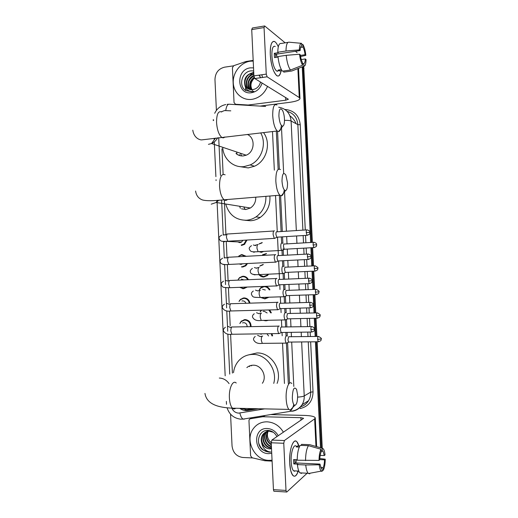 <?xml version="1.0" encoding="UTF-8"?>
<svg xmlns="http://www.w3.org/2000/svg" width="518" height="518" viewBox="0 0 518 518"><rect width="100%" height="100%" fill="white"/><g stroke="black" fill="none" stroke-linecap="round" stroke-linejoin="round"><path stroke-width="0.78" d="M266.187 253.826L262.84 255.154M268.473 274.339L267.489 275.505L263.869 277.026C261.862 277.052 260.217 276.249 258.935 274.598M265.456 286.344C267.469 286.745 268.959 287.911 269.93 289.847M268.583 297.384L264.905 298.912L261.104 297.623M269.671 309.939L271.361 312.866M267.851 320.435L265.935 320.817L263.992 320.512M271.956 333.663L272.604 335.904M239.815 323.51L241.252 321.192L244.982 319.58C248.938 320.02 250.977 322.371 251.094 326.644M238.986 301.418L240.436 299.359L243.965 297.902C247.157 298.07 249.164 299.818 250 303.159M239.536 233.236L242.327 233.048M246.982 240.054L244.457 244.379L241.505 245.454M239.29 255.711L241.932 254.591L246.231 256.3M247.5 263.526L245.752 265.844L242.521 267.094M238.183 279.364L239.653 277.531L242.948 276.243C245.39 276.249 247.215 277.402 248.433 279.701M247.319 287.037L243.538 288.753L239.627 287.335M288.312 383.508L286.402 343.259M286.04 335.716L285.884 332.414M285.632 327.033L285.295 320.053M284.939 312.522L284.751 308.508M284.492 303.147L284.194 296.866M283.838 289.335L283.611 284.622M283.359 279.267L283.093 273.646M282.737 266.213L282.478 260.748M282.226 255.406L281.993 250.544M281.637 243.046L281.345 236.907M281.093 231.559L279.364 195.234M278.134 169.36L276.321 131.099M284.453 383.475L282.55 343.298M282.193 335.774L282.032 332.478M281.779 327.104L281.449 320.137M281.093 312.619L280.905 308.611M280.646 303.257L280.348 296.995M279.992 289.478L279.772 284.77M279.519 279.429L278.639 260.942M278.386 255.607L277.512 237.14M277.26 231.805L275.537 195.551M274.333 170.137L272.5 131.533M239.925 408.339L246.84 409.608L252.706 408.618M221.944 148.821L223.129 174.307M224.326 199.935L225.926 234.246M226.256 241.304L227.013 257.465M227.344 264.504L228.075 280.167M228.425 287.73L229.131 302.913M229.513 310.975L230.199 325.68M230.594 334.24L232.407 373.083M259.46 243.725L262.238 242.528M260.237 265.753L263.274 264.394M259.311 289.659L260.638 287.827L263.17 286.435M260.127 312.004L261.201 310.165M260.981 334.395L261.169 333.825M302.234 66.88L310.658 242.482M216.401 110.412L214.964 79.597C215.248 72.896 218.441 68.752 224.534 67.178L233.359 65.864M252.823 457.944L242.787 457.485C236.538 456.52 232.958 452.68 232.045 445.966L230.562 414.167M310.91 247.759L311.784 265.961M312.037 271.238L312.911 289.452M313.163 294.742L314.037 312.963M314.29 318.259L315.164 336.48M315.417 341.796L320.5 447.727M303.024 66.569L311.525 242.437L303.024 66.569M311.778 247.714L312.652 265.922L311.778 247.714M312.904 271.199L313.779 289.426L312.904 271.199M314.031 294.71L314.905 312.937L314.031 294.71M315.158 318.24L316.038 336.467L315.158 318.24M316.291 341.789L321.387 447.979L316.291 341.789M245.992 90.669L245.869 90.223L245.992 90.669M245.836 90.08L245.467 87.892L245.836 90.08M247.235 78.859L251.832 73.316L247.235 78.859M252.473 72.85L253.729 72.073L252.473 72.85M289.517 383.139L287.594 342.651M287.289 336.163L287.108 332.394M286.849 327.013L286.493 319.438M286.182 312.95L285.968 308.475M285.716 303.108L285.386 296.244M285.081 289.75L284.835 284.57M284.576 279.215L284.285 273.077M283.981 266.569L283.696 260.69M283.443 255.342L283.126 248.672M282.886 243.538L282.563 236.83M282.31 231.475L280.607 195.707M279.338 168.965L277.544 131.255M239.743 408.333C242.269 410.191 244.988 410.897 247.908 410.463L258.158 408.734M256.047 408.689L249.029 409.874L245.105 409.744M302.544 63.416L302.732 63.746M303.723 66.291L312.386 242.385M312.639 247.662L313.513 265.883M313.766 271.16L314.64 289.394M314.899 294.684L315.773 312.917M316.025 318.22L316.899 336.454M317.158 341.776L322.261 448.212M267.534 86.351C264.523 93.434 259.55 97.734 252.603 99.242L251.839 99.359C242.288 100.667 233.657 92.877 233.255 82.77C232.711 72.682 240.501 62.6 250.039 61.228L253.211 61.059M253.781 73.07L252.855 73.129C245.092 73.685 242.003 85.651 248.303 88.908M260.334 77.124L258.942 75.168M253.768 72.811L252.421 72.857C246.328 74.56 243.784 78.509 244.787 84.699C246.277 88.3 248.918 89.964 252.713 89.685L255.206 88.921C257.977 87.561 259.745 85.269 260.509 82.045M253.839 74.327C246.924 75.486 244.218 85.658 249.242 89.329M253.82 73.983C246.594 74.806 243.57 85.599 249.003 89.238M253.911 75.906C248.154 79.727 246.931 84.298 250.239 89.608M253.891 75.479C248.025 77.447 246.069 85.865 249.98 89.556M254.254 77.681C250.006 81.222 249.022 85.243 251.301 89.743M254.118 77.24C249.534 80.879 248.504 85.043 251.029 89.724M260.496 77.739L259.46 75.091M253.678 70.96L251.34 70.843C241.751 71.303 238.066 86.221 245.836 90.579L251.897 91.77L253.82 91.317L251.994 91.518C247.889 91.265 245.487 88.999 244.787 84.699M262.121 83.035C260.289 88.5 256.753 91.731 251.521 92.722C236.674 95.286 235.463 69.464 250.349 67.858L253.535 67.864M261.836 74.767L262.522 77.454M252.538 90.546C249.935 86.202 250.563 82.038 254.409 78.056M245.441 90.307L246.147 90.754M274.967 41.744C271.717 40.423 270.156 44.71 270.292 54.604C271.154 65.249 273.303 72.261 276.735 75.641C278.807 76.884 280.264 75.265 281.106 70.791C279.338 78.101 276.69 77.752 273.161 69.742C271.561 65.255 270.61 60.211 270.292 54.604C270.085 49.262 270.577 45.377 271.769 42.949C273.634 40.035 275.744 41.2 278.108 46.439M248.821 105.413L248.038 105.018L235.567 104.267L234.045 102.616L232.414 67.722L233.754 65.676L245.992 61.493L253.179 60.386M260.114 106.093L289.355 102.376C296.018 101.444 299.559 100.168 299.974 98.549L299.262 97.572L267.12 76.806L254.791 78.542L288.384 99.255L285.748 100.207L248.349 105.005L249.19 105.439M297.112 52.655L295.448 51.282M285.178 42.832L264.672 25.958L264.057 27.558L251.722 29.597L252.363 27.998L264.303 26.017M254.791 78.542L253.911 75.881L266.265 74.126L264.057 27.558M266.265 74.126L267.12 76.806M253.911 75.881L251.722 29.597M277.512 71.355L277.713 70.862M275.673 57.42L275.589 54.286L300.149 50.57C300.285 47.624 300.803 46.089 301.703 45.972L301.515 45.998M300.563 47.442L302.978 47.073C303.956 48.822 304.655 51.373 305.076 54.72L300.421 55.413M276.379 54.17L277.13 57.2M278.036 57.064L274.488 57.602L274.32 55.407L274.281 53.309L278.354 52.687L277.777 52.253C277.933 46.063 279.034 43.136 281.073 43.473L287.969 42.392M278.548 70.746L276.56 71.031C274.067 68.57 272.507 63.487 271.885 55.776C271.782 48.601 272.915 45.493 275.278 46.458M281.332 69.593L278.283 70.027L279.662 70.998L281.993 70.662M283.702 70.985L283.754 72.138L291.822 70.992L303.898 66.22L303.775 63.597L302.557 63.772M282.394 71.173C280.232 68.331 278.762 63.455 277.985 56.559L286.189 55.329L299.553 54.235L300.356 54.895C300.796 58.32 301.508 60.884 302.499 62.581L302.629 65.216L290.494 70.021L282.394 71.173M290.494 70.021C288.39 67.152 286.959 62.257 286.189 55.329M300.595 56.553L305.84 55.368L305.076 54.72M302.978 47.073L302.855 44.451L301.625 44.341M302.855 44.451C304.293 46.821 305.29 50.46 305.84 55.368M301.262 59.544L305.283 58.955L306.047 59.583C305.937 63.941 305.225 66.155 303.898 66.22M302.629 65.216C301.165 62.95 300.142 59.285 299.553 54.235M305.283 58.955C305.16 61.856 304.655 63.403 303.775 63.597M300.149 50.57L299.346 49.896L285.981 51.004L277.777 52.253M285.981 51.004C286.124 44.794 287.186 41.861 289.167 42.204L301.34 43.311M299.346 49.896C299.475 45.442 300.22 43.253 301.58 43.337L301.703 45.972M275.589 54.286L274.281 53.309M279.662 70.998L279.61 69.839M278.898 116.026C279.48 122.332 280.75 125.725 282.705 126.204C283.993 125.647 284.576 123.226 284.46 118.952C284.252 115.469 283.618 112.626 282.55 110.431C280.219 107.271 279.001 109.136 278.898 116.026M281.384 125.466C280.97 129.099 280.089 131.125 278.742 131.533L277.208 131.002C274.773 128.328 273.277 123.245 272.721 115.747C272.662 107.09 274.08 103.509 276.975 104.999M235.955 153.457C238.073 155.335 240.54 156.151 243.356 155.912L246.179 155.193C254.85 152.078 255.581 137.6 247.222 134.415M241.498 155.924L240.494 153.276M237.05 154.325L236.596 151.962M260.683 132.88C267.029 143.693 261.596 160.081 250.181 164.918L243.861 166.641C233.094 167.91 223.193 158.722 222.727 147.293M263.481 132.563C271.561 142.981 266.628 161.156 254.448 166.233L248.206 167.923L239.076 166.498M239.666 155.568L239.31 154.571M281.999 181.222C282.504 187.03 283.67 190.171 285.502 190.65C286.94 190.093 287.613 187.471 287.503 182.776L285.845 175.065C283.437 171.795 282.155 173.847 281.999 181.222M284.278 189.944C283.734 193.557 282.763 195.513 281.365 195.817L279.849 195.195C277.648 192.715 276.308 188.047 275.829 181.19C275.816 171.827 277.357 167.949 280.458 169.554M241.55 208.838L245.875 209.499L250.421 207.996C254.131 205.458 255.905 201.852 255.756 197.183M245.26 209.531L243.719 206.915M240.346 208.255L239.633 206.255M265.915 196.341C266.116 205.102 262.814 211.953 256.002 216.9C253.024 218.868 249.818 219.982 246.38 220.247C235.755 220.163 228.872 214.75 225.719 204.014M269.872 196.018C270.513 205.115 267.282 212.263 260.191 217.456C257.252 219.399 254.085 220.493 250.693 220.752L245.033 220.292M292.314 398.044C292.631 402.48 293.473 404.908 294.846 405.341C296.743 404.662 297.662 401.223 297.617 395.027L296.587 389.426C294.062 386.163 292.638 389.037 292.314 398.044M293.745 404.448C292.838 408.21 291.647 410.114 290.171 410.159L288.876 409.408C287.373 407.511 286.467 403.988 286.156 398.828C285.573 388.927 288.986 379.985 291.796 383.54M262.373 383.268C267.424 376.431 261.48 364.801 253.192 365.203C250.783 365.229 248.666 366.032 246.846 367.605M251.45 365.863L251.683 365.32M233.521 372.662C234.052 368.136 235.729 364.225 238.552 360.923C242.34 356.714 247.047 354.545 252.687 354.409C266.058 353.833 277.745 369.703 273.737 383.378M248.964 354.798L256.909 352.965C270.882 352.305 282.601 369.742 277.104 383.404M249.585 366.569L249.825 365.812M242.845 240.307L241.556 242.068L239.918 242.657L237.704 241.9M274.469 230.892L274.223 230.801C273.459 230.963 273.09 232.219 273.122 234.563L274.255 238.371L275.155 238.131M276.709 231.721C276.159 231.837 275.893 232.744 275.919 234.44L276.735 237.192L277.272 237.16M246.315 240.093L243.959 244.049L241.194 245.053M242.664 263.772L240.935 264.407L239.161 263.947M238.811 256.041L241.66 254.986L245.441 256.345M275.673 254.694L275.349 254.571C274.585 254.798 274.223 256.093 274.255 258.45L275.336 262.14L276.243 261.907M277.836 255.51C277.292 255.685 277.026 256.617 277.052 258.314L277.829 260.988L278.373 260.955M246.795 263.565L245.241 265.546L242.21 266.718M241.401 279.111L243.849 279.895M246.477 287.069L243.227 288.39L239.879 287.322M238.332 279.351L239.581 277.868L242.677 276.651C244.891 276.651 246.581 277.68 247.74 279.733M276.884 278.509L276.476 278.354C275.718 278.652 275.356 279.985 275.388 282.349L276.424 285.923L277.337 285.703M278.969 279.325C278.419 279.545 278.16 280.503 278.185 282.213L278.93 284.803L279.474 284.777M241.932 300.971L242.644 300.861C244.211 300.913 245.299 301.716 245.914 303.283M239.128 301.398L240.384 299.708L243.693 298.336C246.646 298.485 248.53 300.097 249.339 303.179M278.049 302.311L277.609 302.149C276.852 302.518 276.489 303.891 276.521 306.261L277.519 309.732L278.431 309.518M280.096 303.153C279.552 303.425 279.293 304.416 279.319 306.125L280.037 308.637L280.575 308.618M242.482 322.915L243.667 322.643C245.94 322.908 247.086 324.268 247.105 326.722M239.951 323.485L241.207 321.548L244.716 320.033C248.426 320.448 250.336 322.656 250.447 326.657M279.215 326.12L278.736 325.971C277.978 326.405 277.622 327.816 277.654 330.199L278.606 333.56L279.519 333.352M311.396 326.567L281.229 327C280.685 327.318 280.432 328.341 280.458 330.057L281.138 332.491L281.682 332.478M263.202 251.644L261.337 252.376L259.129 251.651M282.077 243.11L281.811 243.013C280.439 242.741 280.465 249.436 281.844 250.388L282.673 250.175M259.032 244.023L261.985 242.91M284.24 243.92C283.722 244.056 283.476 244.956 283.501 246.607L284.265 249.255L284.764 249.223M266.53 253.522L262.548 254.759M283.249 266.291L282.912 266.161C281.565 266.012 281.559 272.591 282.906 273.543L283.741 273.336M267.728 274.372L266.971 275.226L263.578 276.651L259.117 274.598L259.894 274.559M259.803 266.09L263.021 264.795M285.34 267.094C284.829 267.282 284.583 268.207 284.602 269.865L285.34 272.436L285.839 272.41M262.548 289.264L265.333 290.015M284.408 289.478L284.013 289.329C282.679 291.297 282.666 293.764 283.968 296.717L284.809 296.516M267.728 297.41L264.614 298.562L261.409 297.617M259.486 289.64L260.606 288.163L264.05 286.694C266.33 286.713 268.059 287.768 269.243 289.873M286.448 290.294C285.93 290.527 285.683 291.479 285.709 293.143L286.415 295.629L286.92 295.616M263.06 311.415L264.109 311.201L267.133 312.969M285.541 312.658L285.114 312.516C283.799 314.549 283.773 317.01 285.036 319.91L285.878 319.716M260.289 311.972L261.512 310.159M316.997 312.885L287.548 313.5L286.817 316.433L287.496 318.848L287.995 318.842M268.81 309.965L270.694 312.878M286.681 335.852L286.221 335.716C284.919 337.807 284.881 340.281 286.104 343.123L286.946 342.935M261.137 334.35L261.337 333.819M318.149 336.441L288.656 336.732L287.93 339.743L288.578 342.087L289.07 342.081M266.951 333.734L268.564 335.962M271.238 333.67L271.956 335.917M289.685 462.911C289.523 452.266 290.98 445.15 294.056 441.569C295.992 440.17 297.61 441.647 298.905 445.985L296.859 441.744C293.363 437.496 288.927 450.058 289.685 462.911L290.63 470.253C292.961 477.9 295.513 478.166 298.297 471.056C296.672 475.777 294.871 477.253 292.897 475.485C291.122 473.387 290.054 469.191 289.685 462.911M272.099 461.117L264.795 460.742L252.149 457.789L250.608 455.859L248.957 420.59L249.3 419.405L250.317 418.771L262.723 416.737L264.808 415.533M270.642 414.575L304.299 415.404C311.053 415.643 314.711 416.478 315.274 417.909L314.646 418.855L284.369 440.54L283.767 443.272L271.231 442.786L271.866 440.08L303.613 418.311L300.887 417.689L262.723 416.737M274.275 491.245L273.86 491.219L273.446 489.659L286.001 490.429L283.767 443.272M286.001 490.429L286.402 491.996L286.81 492.009L307.135 473.232M273.446 489.659L271.231 442.786M294.451 471.361L294.755 470.875M319.023 460.398L319.761 459.725C319.878 456.248 320.344 453.645 321.179 451.916L321.05 449.248C319.8 451.56 319.12 455.277 319.023 460.398L297.196 460.224C297.319 453.231 298.329 448.277 300.226 445.357L308.443 445.681L321.05 449.248M321.128 450.822L322.992 451.249L324.326 455.549L320.163 455.367M294.807 459.641L295.027 462.911L319.975 464.096L321.289 468.35L321.982 468.732L322.112 471.406L321.192 471.115C320.266 470.189 319.612 468.078 319.23 464.788L319.975 464.096M301.56 473.407L299.864 472.85C298.659 471.451 297.844 468.699 297.403 464.588L297.941 464.128L293.803 463.934L293.641 461.81L293.596 459.589L297.202 459.751M295.623 470.92L293.505 470.81C292.217 469.289 291.44 466.245 291.168 461.693C290.624 452.415 293.823 443.259 296.38 446.354M322.358 450.874L322.228 448.219L309.686 444.671L301.502 444.36L301.554 445.409M301.502 444.36L302.24 444.386M309.686 444.671L310.949 445.027M309.79 473.834L308.139 473.284C306.973 471.885 306.17 469.12 305.743 464.989L319.23 464.788M297.403 464.588L305.743 464.989M322.228 448.219L323.4 448.912C324.171 450.058 324.715 452.052 325.032 454.901L324.326 455.549M319.768 459.615L324.527 459.835L325.239 459.175L319.813 458.553M325.239 459.175C325.155 464.147 324.508 467.838 323.29 470.26L323.161 467.599L320.784 467.482M322.066 470.499L323.29 470.26M324.527 459.835C324.43 463.234 323.977 465.818 323.161 467.599M299.792 446.017L297.513 445.933L296.218 446.937L299.281 447.06M305.529 460.606C305.639 453.587 306.611 448.614 308.443 445.681M296.348 459.712L295.92 462.956M293.803 463.934L295.027 462.911M297.565 446.989L297.513 445.933M297.364 471.011L297.384 471.451M272.06 460.217L268.861 460.373C254.422 460.295 244.561 440.06 253.263 428.749C256.669 424.119 261.266 421.807 267.048 421.82C273.996 422.267 279.448 425.731 283.417 432.206M266.11 431.87L264.834 433.313C260.91 438.468 265.151 447.578 271.374 447.675L271.464 447.681M271.167 431.105L269.742 430.963C267.023 430.989 264.834 432.129 263.17 434.375C259.233 439.562 263.494 448.73 269.742 448.828L271.516 448.717L269.664 448.886C265.818 448.484 263.138 446.348 261.622 442.476C260.871 439.523 261.247 436.914 262.755 434.641L263.17 434.375M265.883 431.967L264.42 433.579C260.496 438.74 264.737 447.863 270.966 447.96L271.477 447.973M273.297 432.265L269.334 431.229C266.608 431.254 264.42 432.394 262.755 434.641M268.408 430.458L266.297 431.708M268.182 431.099L268.667 430.49L266.077 431.811M267.748 430.821L267.21 431.345M267.042 431.533L266.472 432.265C263.079 436.849 265.831 444.871 271.4 446.257M268.175 430.439L267.715 430.769M267.528 430.924L266.977 431.423M266.802 431.604L266.064 432.53C262.542 437.257 265.643 445.564 271.419 446.652M268.033 431.313C265.456 436.532 266.55 440.909 271.309 444.431M268.434 430.562L267.935 431.144M267.78 431.358L267.689 431.488C264.976 436.972 266.194 441.453 271.335 444.93M271.231 442.637L269.82 441.271L271.231 442.728M276.903 436.648C275.045 432.951 272.177 430.885 268.311 430.452C258.592 429.422 254.869 443.932 262.755 449.889L268.9 452.162L270.849 452.052L268.991 451.761C264.808 450.427 262.354 447.332 261.622 442.476M271.73 453.328L268.551 453.658C253.496 453.58 252.272 427.467 267.359 428.522C272.073 428.865 275.699 431.267 278.237 435.735M269.82 441.271C267.366 438.202 266.789 434.88 268.078 431.306M258.644 442.994C260.832 449.281 264.905 452.298 270.849 452.052M230.795 110.839L224.508 110.561L221.361 111.791M213.274 119.652L213.286 120.597L213.727 120.092M231.818 408.145C233.255 411.227 235.528 412.885 238.649 413.124L264.679 408.877M244.321 419.12L243.071 419.114C241.686 418.291 240.624 416.265 239.879 413.04M284.9 109.492L286.014 109.557C294.412 110.735 299.158 115.786 300.246 124.715L305.283 229.992M305.542 235.405L305.898 242.761M306.151 248.025L306.442 254.124M306.701 259.531L307.019 266.187M307.271 271.451L307.595 278.263M307.854 283.676L308.139 289.627M308.391 294.897L308.754 302.421M309.013 307.847L309.265 313.079M309.518 318.363L309.913 326.593M310.172 332.038L310.386 336.545M310.645 341.848L313.034 391.854C312.807 400.926 308.553 406.488 300.272 408.534L299.903 407.459M302.247 67.094L304.04 68.493M278.665 107.22C286.033 108.508 290.177 113.105 291.103 121.031L297.85 124.624C297.118 117.56 293.531 113.144 287.108 111.376M225.738 110.522C226.457 105.944 227.732 103.853 229.578 104.254L265.676 106.43M227.137 104.345L228.503 104.235M240.585 419.185L239.912 419.088M301.651 341.945L304.228 395.94C304.357 399.158 303.632 402.085 302.059 404.733C299.805 408.288 296.652 410.437 292.592 411.182L293.078 410.878M297.643 397.125C300.919 396.905 303.121 396.51 304.228 395.94L310.658 392.152L308.249 341.874M300.595 406.727C303.982 405.762 306.63 403.762 308.534 400.712C310.075 398.141 310.781 395.286 310.658 392.152L313.034 391.854M284.492 120.357C287.749 120.28 289.95 120.5 291.103 121.031L296.335 230.568M296.587 235.962L296.937 243.285M297.19 248.53L297.481 254.597M297.733 259.984L298.051 266.608M298.303 271.853L298.627 278.639M298.886 284.026L299.164 289.95M299.417 295.195L299.773 302.693M300.032 308.093L300.285 313.299M300.531 318.564L300.926 326.761M301.185 332.18L301.398 336.661M307.996 336.577L307.783 332.077M307.517 326.638L307.129 318.415M306.876 313.137L306.624 307.912M306.365 302.493L306.002 294.975M305.749 289.711L305.471 283.773M305.212 278.367L304.882 271.561M304.629 266.297L304.312 259.647M304.053 254.247L303.762 248.161M303.516 242.903L303.159 235.554M302.9 230.147L297.85 124.624L300.246 124.715M218.7 137.658L220.461 175.447M221.6 199.961L223.245 235.224M223.562 241.997L224.313 258.119M224.631 264.899L225.55 284.57M225.693 287.645L226.638 307.886M226.774 310.819L227.726 331.222M227.855 334.026L229.727 374.106M293.81 386.428L291.699 342.055M291.446 336.797L291.233 332.329M290.98 326.936L290.592 318.784M290.339 313.545L290.093 308.359M289.84 302.985L289.484 295.532M289.232 290.307L288.953 284.414M288.701 279.047L288.377 272.3M288.131 267.081L287.814 260.483M287.561 255.121L287.27 249.087M287.024 243.868L286.674 236.577M286.422 231.209L284.55 191.841M283.657 173.167L281.501 127.823M285.891 110.237L286.014 109.557M292.592 411.182L291.498 411.143L290.501 410.139M249.029 409.874L247.908 410.463M296.069 123.672C294.761 120.429 292.728 117.832 289.989 115.89M244.043 320.092L244.023 319.69M243.026 298.4L243.007 298.018M242.573 288.701L242.554 288.371M242.01 276.729L241.99 276.366M241.556 267.055L241.537 266.705M241.427 264.342L241.407 263.83M240.993 255.063L240.98 254.733M299.262 97.572L297.876 68.603M285.748 100.207L285.612 97.423M235.567 104.267L236.37 104.668M221.698 111.992C218.292 110.619 216.576 114.141 216.556 122.572C217.133 129.856 218.849 134.777 221.691 137.322C222.863 138.112 223.912 137.989 224.838 136.959M208.437 144.347L211.532 143.525C214.141 142.372 216.181 140.462 217.651 137.794M225.116 174.806C221.471 173.303 219.606 177.104 219.522 186.221C220.02 192.89 221.549 197.41 224.126 199.786C225.317 200.66 226.411 200.57 227.421 199.514M211.221 204.176L216.207 202.48L218.881 200.162M236.214 383.029C232.932 379.565 228.807 388.254 229.39 397.882C229.694 402.9 230.73 406.332 232.485 408.178C233.547 409.142 234.622 409.162 235.709 408.249M229.092 383.644C226.567 380.07 223.303 378.211 219.302 378.056M306.242 232.517L309.906 232.452C309.434 232.187 310.994 231.17 307.142 229.869C306.533 229.584 306.229 230.465 306.242 232.517L306.993 235.314L307.472 235.289M223.362 234.55L225.421 235.133M273.795 231.002L228.14 233.974C227.059 233.612 226.502 234.79 226.476 237.522L227.745 241.239L228.606 241.181M225.472 241.336L223.711 241.99M307.401 256.747L311.065 256.604C310.593 256.332 312.166 255.374 308.327 254.021C307.705 253.729 307.394 254.642 307.401 256.747L308.119 259.46L308.605 259.434M224.43 257.452L226.502 258.074M274.961 254.765L229.273 257.213C228.173 256.837 227.603 258.055 227.564 260.865L228.781 264.465L229.649 264.42M224.78 264.899L222.585 264.174M308.566 280.996L312.224 280.775C311.752 280.523 313.338 279.578 309.511 278.185C308.877 277.894 308.56 278.833 308.566 280.996L309.252 283.624L309.738 283.605M225.498 280.368L227.661 281.08M276.126 278.542L230.406 280.458C229.28 280.083 228.697 281.332 228.658 284.22L229.817 287.71L230.691 287.678M226.599 287.697L224.126 287.399M309.725 305.264L313.384 304.96C312.911 304.733 314.504 303.794 310.696 302.363C310.049 302.078 309.725 303.043 309.725 305.264L310.386 307.809L310.871 307.796M226.573 303.302L228.885 304.163M277.298 302.331L231.54 303.716C230.393 303.341 229.798 304.629 229.746 307.588L230.86 310.975L231.727 310.955M310.891 329.545L314.549 329.17C314.238 329.008 315.436 327.933 311.881 326.56C311.221 326.269 310.891 327.266 310.891 329.545L311.519 332.019L312.004 332.012M227.642 326.256L230.134 327.311M278.464 326.133L232.666 326.987C231.507 326.612 230.899 327.939 230.84 330.983L231.902 334.265L232.77 334.252M313.125 244.91L316.679 244.807C316.207 244.554 317.754 243.583 313.979 242.288C313.396 242.023 313.112 242.897 313.125 244.91L313.83 247.598L314.277 247.572M253.341 244.969L255.536 245.655M258.106 244.412C257.284 244.638 256.909 245.946 256.98 248.329L258.106 251.709L258.851 251.664M255.238 251.813L253.69 252.305M314.258 268.505L317.806 268.33C318.518 268 317.625 267.159 315.138 265.805C314.543 265.54 314.251 266.44 314.258 268.505L314.938 271.108L315.384 271.089M254.403 267.541L256.617 268.266M259.188 267.294C258.365 267.592 257.996 268.933 258.068 271.322L259.142 274.592C253.198 274.974 250.278 273.99 250.382 271.646C249.87 270.992 250.544 269.891 252.402 268.356M255.84 274.637L254.752 274.877L252.648 274.223M315.391 292.113L318.939 291.867C319.645 291.556 318.764 290.715 316.291 289.335C315.682 289.07 315.384 289.996 315.391 292.113L316.045 294.645L316.492 294.625M255.471 290.125L257.763 290.941M260.347 290.197L260.263 290.197C259.453 290.559 259.078 291.938 259.149 294.334L260.178 297.5L260.936 297.474M256.183 297.436L254.286 297.138M316.53 315.74L320.072 315.417C320.778 315.132 319.904 314.284 317.443 312.878C316.828 312.613 316.524 313.565 316.53 315.74L317.152 318.194L317.599 318.188M256.533 312.723L258.961 313.688M261.506 313.112L261.344 313.118C260.535 313.545 260.166 314.957 260.237 317.359L261.221 320.428L261.972 320.409M317.663 339.387L321.199 338.986C321.911 338.727 321.043 337.872 318.596 336.435C317.974 336.169 317.663 337.153 317.663 339.387L318.259 341.763L318.706 341.763M257.595 335.34L260.178 336.486M262.671 336.046L262.425 336.046C261.616 336.545 261.253 337.995 261.325 340.397L262.27 343.369L263.014 343.363M315.967 446.445L314.646 418.855M301.01 420.221L300.887 417.689M265.184 415.475L263.034 416.718M271.866 440.08L284.369 440.54M252.486 417.566L250.317 418.771M239.653 277.531L240.074 277.499M240.436 299.359L240.889 299.294M241.252 321.192L241.738 321.082M260.638 287.827L261.053 287.781M225.803 104.545C220.72 105.614 217.016 108.521 214.705 113.287M227.059 407.77C229.28 414.452 233.773 418.24 240.533 419.146L243.071 419.114L291.498 411.143C295.927 410.573 299.449 408.437 302.059 404.733L308.534 400.712C306.675 403.8 304.008 405.827 300.531 406.798M214.115 138.3L214.18 139.776M214.277 141.874L215.896 176.638M216.038 179.72L216.077 180.575M216.997 200.304L217.023 200.861M217.074 201.878L225.175 375.828M226.36 401.366L226.495 404.312M252.985 72.811L253.412 73.083M299.974 98.549L298.53 68.344M254.772 78.529L267.107 76.793M278.962 70.688L276.56 71.031M282.705 126.204L278.742 131.533M192.78 130.167C193.946 137.924 199.378 139.808 201.45 139.918L277.208 131.002M250.181 164.918L254.448 166.233M246.179 155.193L211.532 143.525L215.527 138.086M285.502 190.65L281.365 195.817M195.59 191.038C196.231 195.493 198.498 198.459 202.383 199.922C206.281 201.016 213.526 200.971 224.126 199.786L279.849 195.195M256.002 216.9L260.191 217.456M250.421 207.996L216.207 202.48L217.45 200.272M294.846 405.341L290.171 410.159M204.953 393.421C207.012 406.248 222.74 407.685 232.485 408.178L288.876 409.408M225.168 234.654L227.253 234.058M274.255 238.371L227.745 241.239C221.27 241.602 220.325 241.479 219.146 238.545C218.59 237.6 219.444 236.461 221.717 235.133M309.906 232.452C309.453 233.061 311.014 234.084 306.993 235.314L276.735 237.192M225.434 241.336L241.556 242.068M243.959 244.049L244.833 244.082M276.865 237.276L274.443 238.487M306.656 229.901L276.936 231.824M226.418 257.822L228.38 257.284M275.336 262.14L228.781 264.465C223.174 264.944 220.318 263.979 220.221 261.571C219.606 260.845 220.403 259.699 222.617 258.139M311.065 256.604C310.599 257.226 312.186 258.242 308.119 259.46L277.829 260.988M245.241 265.546L246.121 265.514M277.965 261.072L275.524 262.257M307.841 254.047L278.095 255.627M227.655 281.009L229.506 280.523M276.424 285.923L229.817 287.71C221.821 287.658 222.475 287.024 221.296 284.609C221.659 283.663 220.137 283.495 223.53 281.157M312.224 280.775C311.758 281.436 313.325 282.452 309.252 283.624L278.93 284.803M279.066 284.887L276.612 286.046M309.026 278.205L279.26 279.442M228.878 304.221L230.639 303.768M277.519 309.732L230.86 310.975C226.761 311.694 223.925 310.586 222.371 307.666C222.054 306.468 222.753 305.303 224.469 304.183M313.384 304.96C312.911 305.639 314.504 306.65 310.386 307.809L280.037 308.637M280.16 308.722L277.693 309.855M310.211 302.382L280.419 303.27M230.083 327.441L231.773 327.033M278.606 333.56L231.902 334.265C227.868 334.881 225.045 333.709 223.446 330.743C223.096 329.655 223.75 328.483 225.414 327.227M314.549 329.17C314.07 329.882 315.643 330.898 311.519 332.019L281.138 332.491M281.268 332.575L278.781 333.683M255.296 245.195L257.679 244.606M281.844 250.388L258.106 251.709C251.068 252.111 250.44 251.677 249.32 248.977C248.847 248.109 249.579 247.008 251.502 245.674M316.679 244.807C316.226 245.402 317.767 246.387 313.83 247.598L284.265 249.255M284.388 249.333L282.019 250.498M313.539 242.314L284.466 244.017M256.533 268.02L258.799 267.489M317.806 268.33C317.34 268.952 318.92 269.897 314.938 271.108L285.34 272.436M259.142 274.592L282.906 273.543M285.463 272.513L283.074 273.653M266.971 275.226L267.832 275.168M314.685 265.825L285.599 267.197M257.75 290.863L259.913 290.384M283.968 296.717L260.178 297.5C253.14 297.215 253.017 297.662 251.45 294.341C251.236 293.071 251.858 291.971 253.321 291.045M318.939 291.867C318.473 292.502 320.033 293.479 316.045 294.645L286.415 295.629M286.538 295.713L284.136 296.827M315.844 289.348L286.726 290.397M258.955 313.72L261.04 313.293M285.036 319.91L261.221 320.428C256.779 321.076 253.878 319.949 252.519 317.042C252.272 315.889 252.855 314.789 254.267 313.746M320.072 315.417C319.606 316.077 321.154 317.055 317.152 318.194L287.496 318.848M287.613 318.933L285.198 320.02M260.146 336.596L262.16 336.208M286.104 343.123L262.27 343.369C257.932 343.926 255.037 342.728 253.593 339.769C253.308 338.72 253.852 337.619 255.219 336.454M321.199 338.986C320.726 339.672 322.293 340.65 318.259 341.763L288.578 342.087M288.688 342.171L286.266 343.24M316.653 446.639L315.274 417.909M273.86 491.219L286.402 491.996M322.992 451.249L321.141 451.172M298.815 471.082L293.505 470.81M308.139 473.284L299.864 472.85M321.192 471.115L308.398 473.536M264.42 433.579L264.834 433.313M266.064 432.53L266.472 432.265"/></g></svg>
